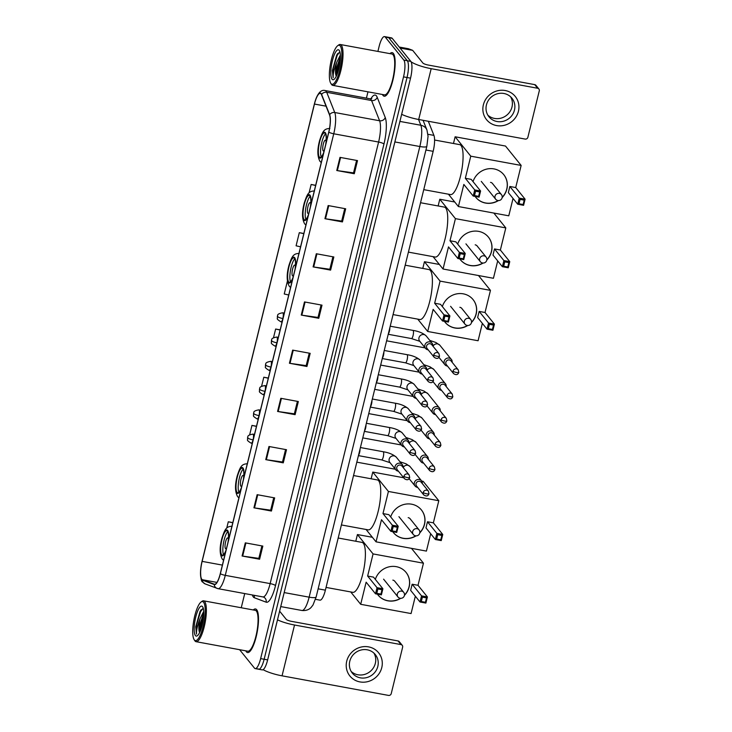 <?xml version="1.0" encoding="UTF-8"?>
<svg xmlns="http://www.w3.org/2000/svg" width="732" height="732" viewBox="0 0 732 732"><rect width="100%" height="100%" fill="white"/><g stroke="black" fill="none" stroke-linecap="round" stroke-linejoin="round"><path stroke-width="1.1" d="M428.312 121.265L433.92 135.383A13.844 3.633 100.4 0 1 433.161 151.332L325.383 590.157A13.844 3.633 100.4 0 1 319.939 600.139L315.492 599.325M257.975 668.764A13.844 3.633 -79.6 0 0 258.698 669.24L262.202 669.881A13.844 3.633 -79.6 0 0 267.647 659.898L410.533 78.159A13.844 3.633 -79.6 0 0 410.826 61.387L392.251 38.366A13.844 3.633 -79.6 0 0 391.529 37.89L388.024 37.241A13.844 3.633 -79.6 0 1 388.747 37.725A13.844 3.633 -79.6 0 0 388.024 37.241L384.52 36.6A13.844 3.633 -79.6 0 0 379.085 46.583L377.895 51.423M258.698 669.24A13.844 3.633 -79.6 0 0 264.142 659.258L407.029 77.519A13.844 3.633 -79.6 0 0 407.321 60.738L388.747 37.725L407.321 60.738A13.844 3.633 -79.6 0 1 407.029 77.519L264.142 659.258A13.844 3.633 -79.6 0 1 258.698 669.24L255.194 668.6A13.844 3.633 -79.6 0 0 260.638 658.608L403.524 76.869A13.844 3.633 -79.6 0 0 403.817 60.097L385.242 37.076A13.844 3.633 -79.6 0 0 384.52 36.6M246.373 651.791A22.152 5.81 -79.6 0 0 247.526 652.551A22.152 5.81 -79.6 0 0 256.767 634.214A22.152 5.81 -79.6 0 0 256.694 609.738A22.152 5.81 -79.6 0 0 255.541 608.969A22.152 5.81 -79.6 0 0 253.299 609.966A22.152 5.81 -79.6 0 1 255.541 608.969A22.152 5.81 -79.6 0 1 256.694 609.738A22.152 5.81 -79.6 0 1 256.767 634.214A22.152 5.81 -79.6 0 1 247.526 652.551A22.152 5.81 -79.6 0 1 246.373 651.791A22.152 5.81 -79.6 0 1 245.787 650.83A22.152 5.81 -79.6 0 0 246.373 651.791M383.019 95.462A22.152 5.81 -79.6 0 0 384.172 96.221A22.152 5.81 -79.6 0 0 393.413 77.885A22.152 5.81 -79.6 0 0 393.349 53.409A22.152 5.81 -79.6 0 0 392.187 52.64A22.152 5.81 -79.6 0 0 389.946 53.637A22.152 5.81 -79.6 0 1 392.187 52.64A22.152 5.81 -79.6 0 1 393.349 53.409A22.152 5.81 -79.6 0 1 393.413 77.885A22.152 5.81 -79.6 0 1 384.172 96.221A22.152 5.81 -79.6 0 1 383.019 95.462A22.152 5.81 -79.6 0 1 382.433 94.492A22.152 5.81 -79.6 0 0 383.019 95.462M201.812 579.277A14.768 3.87 100.4 0 1 202.133 561.38L314.458 104.054A14.768 3.87 100.4 0 1 320.259 93.403A14.768 3.87 100.4 0 1 321.522 94.794L329.565 115.034A14.768 3.87 100.4 0 1 328.76 132.044L220.295 573.614A14.768 3.87 100.4 0 1 214.494 584.264A14.768 3.87 100.4 0 1 214.32 584.218L202.407 579.735A14.768 3.87 100.4 0 1 201.812 579.277M201.73 579.625A15.143 3.971 -79.6 0 0 202.343 580.101L214.247 584.575A15.143 3.971 -79.6 0 0 220.369 573.714L328.833 132.135A15.143 3.971 -79.6 0 0 329.656 114.704L321.623 94.465A15.143 3.971 -79.6 0 0 314.952 101.84A15.143 3.971 -79.6 0 0 314.385 103.953L202.05 561.279A15.143 3.971 -79.6 0 0 200.623 570.008A15.143 3.971 -79.6 0 0 201.73 579.625M367.967 91.839L366.421 98.134M244.726 593.579L241.249 607.752M239.602 649.687L254.471 668.115A13.844 3.633 -79.6 0 0 255.194 668.6M316.315 253.748L333.847 256.969L330.617 270.108L313.095 266.887L316.315 253.748M328.156 205.555L345.678 208.785L342.448 221.924L324.926 218.703L328.156 205.555M339.996 157.371L357.518 160.592L354.288 173.74L336.766 170.51L339.996 157.371M280.813 398.3L298.336 401.529L295.106 414.669L277.584 411.448L280.813 398.3M268.973 446.493L286.505 449.713L283.275 462.853L265.753 459.632L268.973 446.493M257.142 494.676L274.665 497.897L271.435 511.037L253.913 507.816L257.142 494.676M245.302 542.86L262.834 546.081L259.604 559.23L242.082 556L245.302 542.86M304.485 301.932L322.007 305.153L318.777 318.292L301.255 315.071L304.485 301.932M292.644 350.116L310.176 353.336L306.946 366.485L289.424 363.255L292.644 350.116M303.835 233.499L299.306 232.666L296.085 245.806L300.568 246.812M315.675 185.306L311.146 184.473L309.087 192.845M268.324 378.051L263.804 377.218L261.599 386.185M256.493 426.244L251.964 425.411L249.676 434.717M232.822 522.611L228.293 521.779L226.737 528.138M287.402 281.152L284.245 293.99L288.728 294.996M280.164 329.867L275.635 329.034L273.521 337.644M306.946 366.485L306.196 365.561M309.243 353.172L306.177 365.625L290.018 363.356A3.697 0.787 -166.2 0 1 289.424 363.255M318.777 318.292L318.036 317.368M321.073 304.979L318.017 317.441L301.849 315.172A3.697 0.787 -166.2 0 1 301.255 315.071M259.604 559.23L258.853 558.306M261.9 545.916L258.835 558.37L242.676 556.1A3.697 0.787 -166.2 0 1 242.082 556M271.435 511.037L270.694 510.113M273.731 497.723L270.675 510.186L254.507 507.917A3.697 0.787 -166.2 0 1 253.913 507.816M283.275 462.853L282.525 461.929M285.572 449.54L282.506 462.002L266.347 459.733A3.697 0.787 -166.2 0 1 265.753 459.632M295.106 414.669L294.365 413.745M297.402 401.356L294.346 413.818L278.178 411.54A3.697 0.787 -166.2 0 1 277.584 411.448M354.288 173.74L353.538 172.816M356.585 160.427L353.529 172.88L337.361 170.611A3.697 0.787 -166.2 0 1 336.766 170.51M342.448 221.924L341.707 221M344.754 208.611L341.688 221.073L325.52 218.795A3.697 0.787 -166.2 0 1 324.926 218.703M330.617 270.108L329.867 269.184M332.914 256.795L329.848 269.257L313.689 266.988A3.697 0.787 -166.2 0 1 313.095 266.887M275.635 329.034L280.118 330.041M263.804 377.218L268.287 378.224M251.964 425.411L256.447 426.408M228.293 521.779L232.776 522.785M299.306 232.666L303.789 233.664M311.146 184.473L315.629 185.48M381.775 667.611A18.465 17.385 -38.9 0 1 359.952 681.913A18.465 17.385 -38.9 0 1 346.73 661.161A18.465 17.385 -38.9 0 1 368.553 646.868A18.465 17.385 -38.9 0 1 381.775 667.611M349.786 661.252A14.768 13.908 141.1 0 0 352.302 673.101A14.768 13.908 141.1 0 0 366.732 677.585A14.768 13.908 141.1 0 0 377.822 666.404A14.768 13.908 141.1 0 0 375.296 654.554A14.768 13.908 141.1 0 0 360.867 650.062A14.768 13.908 141.1 0 0 349.786 661.252M373.942 653.109A14.768 13.908 -38.9 0 1 375.342 663.329A14.768 13.908 -38.9 0 1 365.25 674.218A14.768 13.908 -38.9 0 1 351.186 671.473M263.099 669.67A18.465 3.916 13.8 0 0 282.049 675.828L388.5 695.4A2.306 2.169 141.1 0 0 391.236 693.616L402.637 647.179A2.306 2.169 141.1 0 0 400.98 644.59L398.052 640.948L291.592 621.377A4.612 0.979 -166.2 0 1 286.239 619.364L279.615 611.156M277.483 619.839A18.465 3.916 13.8 0 0 294.529 625.009L400.98 644.59M398.052 640.948A2.306 2.169 -38.9 0 1 399.306 641.689L402.243 645.322M203.588 602.262A19.846 5.206 -79.6 0 0 201.025 602.052A19.846 5.206 -79.6 0 0 193.843 620.16A19.846 5.206 -79.6 0 0 194.117 639.631A19.846 5.206 -79.6 0 0 194.337 639.933A19.846 5.206 -79.6 0 0 203.167 626.308A19.846 5.206 -79.6 0 0 203.588 602.262M194.117 639.631L194.767 640.656A20.77 5.444 -79.6 0 0 194.996 640.967A20.77 5.444 -79.6 0 0 196.085 641.689A20.77 5.444 -79.6 0 0 204.75 624.497A20.77 5.444 -79.6 0 0 204.676 601.548A20.77 5.444 -79.6 0 0 203.597 600.826A20.77 5.444 -79.6 0 0 201.995 601.329L201.025 602.052M196.085 641.689L247.773 651.196A20.77 5.444 -79.6 0 0 256.438 634.004A20.77 5.444 -79.6 0 0 256.374 611.055A20.77 5.444 -79.6 0 0 255.294 610.332L203.597 600.826M203.34 608.585L200.861 610.095L195.728 626.839L196.496 634.095C196.286 630.362 197.466 625.229 200.046 618.714A11.538 3.029 -79.6 0 0 199.653 632.494M200.046 618.714L203.716 611.385M199.671 632.448L199.754 624.735L203.761 612.922M195.407 635.55A15.235 3.989 -79.6 0 0 197.375 635.715A15.235 3.989 -79.6 0 0 202.892 621.816A15.235 3.989 -79.6 0 0 202.673 606.865A15.235 3.989 -79.6 0 0 202.517 606.645A15.235 3.989 -79.6 0 0 195.737 617.103A15.235 3.989 -79.6 0 0 195.407 635.55M196.496 634.095L196.542 624.899L200.55 611.705L202.791 608.567M200.458 630.655L200.925 625.704L203.697 615.246M195.728 626.839L200.001 611.604L201.044 609.857M199.909 631.954L200.376 625.604L203.752 613.709M228.009 542.211A12.462 3.267 -79.6 0 0 227.478 531.112A12.462 3.267 -79.6 0 0 226.829 530.682A12.462 3.267 -79.6 0 0 221.622 540.994A12.462 3.267 -79.6 0 0 221.668 554.764A12.462 3.267 -79.6 0 0 222.318 555.195A12.462 3.267 -79.6 0 0 226.133 549.851M326.051 587.412L352.806 592.325A25.391 6.652 -79.6 0 0 363.401 571.317A25.391 6.652 -79.6 0 0 363.319 543.263A25.391 6.652 -79.6 0 0 361.992 542.394L338.184 538.011M227.789 531.615A12.462 3.267 -79.6 0 0 223.544 542.751A12.462 3.267 -79.6 0 0 223.544 554.664M228.393 538.962A5.536 1.455 -79.6 0 0 228.055 538.084A5.536 1.455 -79.6 0 0 227.762 537.892A5.536 1.455 -79.6 0 0 225.456 542.476A5.536 1.455 -79.6 0 0 225.474 548.597A5.536 1.455 -79.6 0 0 225.758 548.79A5.536 1.455 -79.6 0 0 226.508 548.332M375.333 579.387A17.998 16.946 -38.9 0 1 389.122 566.824A17.998 16.946 -38.9 0 1 406.086 572.442A17.998 16.946 -38.9 0 1 409.161 586.881A17.998 16.946 -38.9 0 1 404.457 595.345M411.476 548.35L423.453 563.192L418.018 585.307L427.406 596.937L425.896 603.077L420.022 601.997L410.643 590.367L412.143 584.228L421.531 595.857L427.406 596.937L426.509 597.898L425.429 602.28L425.896 603.077M415.346 596.196L411.073 613.562L360.693 604.303L350.729 591.95M418.018 585.307L412.143 584.228M400.743 598.328A17.998 16.946 -38.9 0 1 378.069 595.052A17.998 16.946 -38.9 0 1 377.392 594.155M423.453 563.192L373.073 553.923L367.638 576.047L373.503 577.127L382.891 588.757L381.39 594.887L375.516 593.808L377.026 587.677L367.638 576.047M377.877 588.958L381.994 589.717L382.891 588.757L377.026 587.677L377.877 588.958L376.806 593.341L375.516 593.808L366.128 582.178L360.693 604.303M372.368 537.288L357.426 534.543L373.073 553.923M357.426 534.543L355.779 541.25M425.429 602.28L421.312 601.521L420.022 601.997L421.531 595.857L422.391 597.138L421.312 601.521M426.509 597.898L422.391 597.138M376.806 593.341L380.924 594.091L381.994 589.717M381.39 594.887L380.924 594.091M406.031 572.378A17.998 16.946 -38.9 0 1 404.494 595.079M400.468 598.318A17.998 16.946 -38.9 0 1 387.777 600.707A17.998 16.946 -38.9 0 1 378.014 594.988M395.097 581.656A3.697 3.477 141.1 0 0 392.837 580.119M243.353 479.744A12.462 3.267 -79.6 0 0 242.823 468.645A12.462 3.267 -79.6 0 0 242.164 468.215A12.462 3.267 -79.6 0 0 236.967 478.527A12.462 3.267 -79.6 0 0 237.012 492.297A12.462 3.267 -79.6 0 0 237.662 492.728A12.462 3.267 -79.6 0 0 241.478 487.384M341.396 524.945L368.15 529.858A25.391 6.652 -79.6 0 0 378.746 508.85A25.391 6.652 -79.6 0 0 378.664 480.796A25.391 6.652 -79.6 0 0 377.337 479.927L353.529 475.544M243.125 469.148A12.462 3.267 -79.6 0 0 238.888 480.284A12.462 3.267 -79.6 0 0 238.888 492.197M243.729 476.495A5.536 1.455 -79.6 0 0 243.399 475.617A5.536 1.455 -79.6 0 0 243.106 475.425A5.536 1.455 -79.6 0 0 240.791 480.009A5.536 1.455 -79.6 0 0 240.81 486.13A5.536 1.455 -79.6 0 0 241.103 486.322A5.536 1.455 -79.6 0 0 241.844 485.865M390.678 516.92A17.998 16.946 -38.9 0 1 404.467 504.357A17.998 16.946 -38.9 0 1 421.431 509.975A17.998 16.946 -38.9 0 1 424.505 524.423A17.998 16.946 -38.9 0 1 419.793 532.878M421.742 481.08L423.151 481.336L438.797 500.725L433.362 522.84L442.75 534.47L441.24 540.609L435.366 539.53L425.987 527.9L427.488 521.76L436.876 533.39L442.75 534.47L441.853 535.431L440.774 539.813L441.24 540.609M430.69 533.729L426.417 551.095L376.038 541.836L366.073 529.483M433.362 522.84L427.488 521.76M416.078 535.861A17.998 16.946 -38.9 0 1 393.404 532.585A17.998 16.946 -38.9 0 1 392.736 531.688M438.797 500.725L388.418 491.456L382.982 513.58L388.848 514.66L398.235 526.29L396.726 532.42L390.861 531.341L392.361 525.21L382.982 513.58M393.221 526.491L397.339 527.25L398.235 526.29L392.361 525.21L393.221 526.491L392.142 530.874L390.861 531.341L381.473 519.711L376.038 541.836M403.707 477.758L372.771 472.076L388.418 491.456M372.771 472.076L371.124 478.783M440.774 539.813L436.656 539.054L435.366 539.53L436.876 533.39L437.736 534.671L436.656 539.054M441.853 535.431L437.736 534.671M392.142 530.874L396.268 531.624L397.339 527.25M396.726 532.42L396.268 531.624M421.376 509.911A17.998 16.946 -38.9 0 1 419.839 532.612M415.813 535.851A17.998 16.946 -38.9 0 1 403.122 538.24A17.998 16.946 -38.9 0 1 393.358 532.521M410.442 519.189A3.697 3.477 141.1 0 0 408.182 517.652M295.023 269.385A12.462 3.267 -79.6 0 0 294.484 258.286A12.462 3.267 -79.6 0 0 293.834 257.856A12.462 3.267 -79.6 0 0 288.637 268.177A12.462 3.267 -79.6 0 0 288.673 281.939A12.462 3.267 -79.6 0 0 289.332 282.369A12.462 3.267 -79.6 0 0 293.139 277.035M393.066 314.586L419.82 319.509A25.391 6.652 -79.6 0 0 430.407 298.5A25.391 6.652 -79.6 0 0 430.334 270.447A25.391 6.652 -79.6 0 0 429.007 269.568L405.199 265.194M294.795 258.789A12.462 3.267 -79.6 0 0 290.558 269.925A12.462 3.267 -79.6 0 0 290.558 281.838M295.399 266.146A5.536 1.455 -79.6 0 0 295.06 265.258A5.536 1.455 -79.6 0 0 294.776 265.066A5.536 1.455 -79.6 0 0 292.461 269.651A5.536 1.455 -79.6 0 0 292.48 275.772A5.536 1.455 -79.6 0 0 292.773 275.964A5.536 1.455 -79.6 0 0 293.514 275.507M442.348 306.562A17.998 16.946 -38.9 0 1 456.137 293.999A17.998 16.946 -38.9 0 1 473.092 299.617A17.998 16.946 -38.9 0 1 476.175 314.065A17.998 16.946 -38.9 0 1 471.463 322.519M478.49 275.525L490.458 290.366L485.032 312.491L494.411 324.12L492.911 330.251L487.036 329.171L477.648 317.542L479.158 311.411L488.546 323.041L494.411 324.12L493.514 325.072L492.444 329.455L492.911 330.251M482.351 323.37L478.088 340.746L427.708 331.477L417.743 319.125M485.032 312.491L479.158 311.411M467.748 325.511A17.998 16.946 -38.9 0 1 445.074 322.226A17.998 16.946 -38.9 0 1 444.406 321.33M490.458 290.366L440.078 281.106L434.652 303.222L440.518 304.302L449.906 315.931L448.396 322.071L442.531 320.991L444.031 314.852L434.652 303.222M444.891 316.132L449.009 316.892L449.906 315.931L444.031 314.852L444.891 316.132L443.812 320.515L442.531 320.991L433.143 309.362L427.708 331.477M439.383 264.462L424.441 261.717L440.078 281.106M424.441 261.717L422.794 268.424M492.444 329.455L488.326 328.695L487.036 329.171L488.546 323.041L489.397 324.322L488.326 328.695M493.514 325.072L489.397 324.322M443.812 320.515L447.929 321.275L449.009 316.892M448.396 322.071L447.929 321.275M473.046 299.562A17.998 16.946 -38.9 0 1 471.509 322.254M467.483 325.493A17.998 16.946 -38.9 0 1 454.792 327.881A17.998 16.946 -38.9 0 1 445.029 322.162M462.112 308.84A3.697 3.477 141.1 0 0 459.852 307.294M310.359 206.918A12.462 3.267 -79.6 0 0 309.828 195.819A12.462 3.267 -79.6 0 0 309.178 195.389A12.462 3.267 -79.6 0 0 303.981 205.71A12.462 3.267 -79.6 0 0 304.018 219.481A12.462 3.267 -79.6 0 0 304.668 219.902A12.462 3.267 -79.6 0 0 308.483 214.567M408.41 252.119L435.165 257.042A25.391 6.652 -79.6 0 0 445.751 236.033A25.391 6.652 -79.6 0 0 445.669 207.98A25.391 6.652 -79.6 0 0 444.342 207.101L420.543 202.727M310.139 196.322A12.462 3.267 -79.6 0 0 305.903 207.458A12.462 3.267 -79.6 0 0 305.903 219.371M310.743 203.679A5.536 1.455 -79.6 0 0 310.405 202.791A5.536 1.455 -79.6 0 0 310.121 202.608A5.536 1.455 -79.6 0 0 307.806 207.193A5.536 1.455 -79.6 0 0 307.824 213.305A5.536 1.455 -79.6 0 0 308.117 213.497A5.536 1.455 -79.6 0 0 308.858 213.039M457.683 244.104A17.998 16.946 -38.9 0 1 471.472 231.532A17.998 16.946 -38.9 0 1 488.436 237.15A17.998 16.946 -38.9 0 1 491.511 251.598A17.998 16.946 -38.9 0 1 486.807 260.052M493.835 213.058L505.803 227.899L500.368 250.024L509.756 261.653L508.255 267.784L502.381 266.704L492.993 255.075L494.503 248.944L503.891 260.574L509.756 261.653L508.859 262.605L507.788 266.988L508.255 267.784M497.696 260.903L493.432 278.279L443.052 269.01L433.079 256.658M500.368 250.024L494.503 248.944M483.093 263.044A17.998 16.946 -38.9 0 1 460.419 259.759A17.998 16.946 -38.9 0 1 459.751 258.863M505.803 227.899L455.423 218.639L449.988 240.755L455.862 241.835L465.25 253.464L463.74 259.604L457.866 258.524L459.376 252.384L449.988 240.755M460.236 253.665L464.353 254.425L465.25 253.464L459.376 252.384L460.236 253.665L459.156 258.048L457.866 258.524L448.487 246.894L443.052 269.01M454.728 201.995L439.786 199.25L455.423 218.639M439.786 199.25L438.139 205.957M507.788 266.988L503.671 266.228L502.381 266.704L503.891 260.574L504.741 261.855L503.671 266.228M508.859 262.605L504.741 261.855M459.156 258.048L463.274 258.808L464.353 254.425M463.74 259.604L463.274 258.808M488.39 237.095A17.998 16.946 -38.9 0 1 486.853 259.787M482.827 263.026A17.998 16.946 -38.9 0 1 470.136 265.423A17.998 16.946 -38.9 0 1 460.373 259.704M477.456 246.373A3.697 3.477 141.1 0 0 475.187 244.827M325.703 144.451A12.462 3.267 -79.6 0 0 325.173 133.352A12.462 3.267 -79.6 0 0 324.523 132.922A12.462 3.267 -79.6 0 0 319.326 143.243A12.462 3.267 -79.6 0 0 319.362 157.014A12.462 3.267 -79.6 0 0 320.012 157.444A12.462 3.267 -79.6 0 0 323.828 152.1M423.755 189.652L450.509 194.575A25.391 6.652 -79.6 0 0 461.096 173.566A25.391 6.652 -79.6 0 0 461.014 145.512A25.391 6.652 -79.6 0 0 459.687 144.634L434.588 140.022M325.484 133.865A12.462 3.267 -79.6 0 0 321.247 144.991A12.462 3.267 -79.6 0 0 321.247 156.904M326.088 141.212A5.536 1.455 -79.6 0 0 325.749 140.324A5.536 1.455 -79.6 0 0 325.456 140.141A5.536 1.455 -79.6 0 0 323.151 144.726A5.536 1.455 -79.6 0 0 323.169 150.838A5.536 1.455 -79.6 0 0 323.462 151.03A5.536 1.455 -79.6 0 0 324.203 150.572M473.028 181.637A17.998 16.946 -38.9 0 1 486.817 169.065A17.998 16.946 -38.9 0 1 503.781 174.683A17.998 16.946 -38.9 0 1 506.855 189.13A17.998 16.946 -38.9 0 1 502.152 197.585M521.147 165.432L470.768 156.172L455.13 136.783L505.51 146.052L521.147 165.432L515.712 187.557L525.1 199.186L523.59 205.317L517.725 204.237L508.337 192.608L509.847 186.477L519.226 198.107L525.1 199.186L524.203 200.138L523.133 204.521L523.59 205.317M513.041 198.436L508.777 215.812L458.397 206.543L448.423 194.19M515.712 187.557L509.847 186.477M498.437 200.577A17.998 16.946 -38.9 0 1 475.763 197.292A17.998 16.946 -38.9 0 1 475.095 196.396M470.768 156.172L465.332 178.288L471.207 179.367L480.595 190.997L479.085 197.137L473.211 196.057L474.72 189.917L465.332 178.288M475.58 191.198L479.698 191.958L480.595 190.997L474.72 189.917L475.58 191.198L474.501 195.581L473.211 196.057L463.832 184.427L458.397 206.543M455.13 136.783L453.474 143.49M523.133 204.521L519.006 203.761L517.725 204.237L519.226 198.107L520.086 199.388L519.006 203.761M524.203 200.138L520.086 199.388M474.501 195.581L478.618 196.341L479.698 191.958M479.085 197.137L478.618 196.341M503.735 174.628A17.998 16.946 -38.9 0 1 502.198 197.32M498.163 200.559A17.998 16.946 -38.9 0 1 485.481 202.956A17.998 16.946 -38.9 0 1 475.718 197.237M492.801 183.906A3.697 3.477 141.1 0 0 490.532 182.36M422.337 483.632A4.154 3.907 141.1 0 0 414.367 482.69A4.154 3.907 141.1 0 0 417.67 487.402M423.224 492.508A3.001 2.827 141.1 0 1 428.403 491.154L421.229 482.26A3.001 2.827 141.1 0 0 416.041 483.614A3.001 2.827 141.1 0 0 416.554 486.021L423.737 494.914C426.308 496.616 428.064 496.223 428.979 493.752A3.001 0.64 13.8 0 1 426.701 493.816A3.001 0.64 -166.2 0 1 423.224 492.508A3.001 2.827 141.1 0 0 423.737 494.914M428.302 459.367A4.154 3.907 141.1 0 0 420.324 458.424A4.154 3.907 141.1 0 0 423.627 463.136M429.181 468.242A3.001 2.827 141.1 0 1 434.369 466.879L427.186 457.985A3.001 2.827 141.1 0 0 422.007 459.348A3.001 2.827 141.1 0 0 422.52 461.755L429.693 470.649C432.273 472.35 434.021 471.957 434.945 469.477A3.001 0.64 13.8 0 1 432.667 469.551A3.001 0.64 -166.2 0 1 429.181 468.242A3.001 2.827 141.1 0 0 429.693 470.649M434.259 435.101A4.154 3.907 141.1 0 0 426.289 434.149A4.154 3.907 141.1 0 0 429.593 438.871M435.147 443.976A3.001 2.827 141.1 0 1 440.325 442.613L433.152 433.719A3.001 2.827 141.1 0 0 427.964 435.083A3.001 2.827 141.1 0 0 428.476 437.489L435.659 446.383C438.23 448.076 439.987 447.691 440.902 445.212A3.001 0.64 13.8 0 1 438.624 445.285A3.001 0.64 -166.2 0 1 435.147 443.976A3.001 2.827 141.1 0 0 435.659 446.383M440.225 410.826A4.154 3.907 141.1 0 0 432.246 409.883A4.154 3.907 141.1 0 0 435.549 414.596M441.103 419.701A3.001 2.827 141.1 0 1 446.282 418.347L439.108 409.453A3.001 2.827 141.1 0 0 433.93 410.808A3.001 2.827 141.1 0 0 434.442 413.223L441.616 422.117C444.196 423.81 445.944 423.425 446.868 420.946A3.001 0.64 13.8 0 1 444.589 421.019A3.001 0.64 -166.2 0 1 441.103 419.701A3.001 2.827 141.1 0 0 441.616 422.117M446.181 386.56A4.154 3.907 141.1 0 0 438.203 385.618A4.154 3.907 141.1 0 0 441.515 390.33M447.06 395.436A3.001 2.827 141.1 0 1 452.248 394.072L445.074 385.188A3.001 2.827 141.1 0 0 439.886 386.542A3.001 2.827 141.1 0 0 440.399 388.948L447.581 397.842C450.153 399.544 451.9 399.15 452.824 396.68A3.001 0.64 13.8 0 1 450.546 396.744A3.001 0.64 -166.2 0 1 447.06 395.436A3.001 2.827 141.1 0 0 447.581 397.842M452.147 362.294A4.154 3.907 141.1 0 0 444.168 361.343A4.154 3.907 141.1 0 0 447.472 366.064M453.026 371.17A3.001 2.827 141.1 0 1 458.205 369.806L451.031 360.913A3.001 2.827 141.1 0 0 445.852 362.276A3.001 2.827 141.1 0 0 446.364 364.682L453.538 373.576C456.118 375.278 457.866 374.885 458.79 372.405A3.001 0.64 13.8 0 1 456.512 372.478A3.001 0.64 -166.2 0 1 453.026 371.17A3.001 2.827 141.1 0 0 453.538 373.576M403.067 467.409A4.154 3.907 141.1 0 0 395.637 465.186A4.154 3.907 141.1 0 0 398.391 471.179M403.945 476.285A3.001 2.827 141.1 0 1 409.133 474.922L401.95 466.028A3.001 2.827 141.1 0 0 396.771 467.391A3.001 2.827 141.1 0 0 397.284 469.798L404.457 478.691C407.038 480.393 408.785 480 409.71 477.52A3.001 0.64 13.8 0 1 407.431 477.593A3.001 0.64 -166.2 0 1 403.945 476.285A3.001 2.827 141.1 0 0 404.457 478.691M358.524 455.231A4.154 1.089 -79.6 0 0 360.034 449.055M409.023 443.144A4.154 3.907 141.1 0 0 401.603 440.92A4.154 3.907 141.1 0 0 404.357 446.904M409.911 452.019A3.001 2.827 141.1 0 1 415.09 450.656L407.916 441.762A3.001 2.827 141.1 0 0 402.728 443.125A3.001 2.827 141.1 0 0 403.24 445.532L410.423 454.426C412.994 456.118 414.751 455.734 415.666 453.254A3.001 0.64 13.8 0 1 413.388 453.328A3.001 0.64 -166.2 0 1 409.911 452.019A3.001 2.827 141.1 0 0 410.423 454.426M364.481 430.956A4.154 1.089 -79.6 0 0 366 424.78M414.989 418.869A4.154 3.907 141.1 0 0 407.559 416.654A4.154 3.907 141.1 0 0 410.313 422.639M415.868 427.744A3.001 2.827 141.1 0 1 421.046 426.39L413.873 417.496A3.001 2.827 141.1 0 0 408.694 418.85A3.001 2.827 141.1 0 0 409.206 421.266L416.38 430.151C418.96 431.853 420.708 431.468 421.632 428.989A3.001 0.64 13.8 0 1 419.354 429.062A3.001 0.64 -166.2 0 1 415.868 427.744A3.001 2.827 141.1 0 0 416.38 430.151M370.447 406.69A4.154 1.089 -79.6 0 0 371.957 400.514M420.946 394.603A4.154 3.907 141.1 0 0 413.516 392.379A4.154 3.907 141.1 0 0 416.279 398.373M421.833 403.478A3.001 2.827 141.1 0 1 427.012 402.115L419.839 393.221A3.001 2.827 141.1 0 0 414.651 394.585A3.001 2.827 141.1 0 0 415.163 396.991L422.346 405.885C424.917 407.587 426.674 407.193 427.589 404.714A3.001 0.64 13.8 0 1 425.31 404.787A3.001 0.64 -166.2 0 1 421.833 403.478A3.001 2.827 141.1 0 0 422.346 405.885M376.404 382.424A4.154 1.089 -79.6 0 0 377.922 376.248M426.912 370.337A4.154 3.907 141.1 0 0 419.482 368.114A4.154 3.907 141.1 0 0 422.236 374.107M427.79 379.213A3.001 2.827 141.1 0 1 432.969 377.849L425.795 368.955A3.001 2.827 141.1 0 0 420.616 370.319A3.001 2.827 141.1 0 0 421.129 372.725L428.302 381.619C430.883 383.321 432.63 382.928 433.554 380.448A3.001 0.64 13.8 0 1 431.276 380.521A3.001 0.64 -166.2 0 1 427.79 379.213A3.001 2.827 141.1 0 0 428.302 381.619M382.36 358.158A4.154 1.089 -79.6 0 0 383.879 351.982M432.868 346.071A4.154 3.907 141.1 0 0 425.438 343.848A4.154 3.907 141.1 0 0 428.202 349.832M433.747 354.938A3.001 2.827 141.1 0 1 438.935 353.583L431.761 344.69A3.001 2.827 141.1 0 0 426.573 346.053A3.001 2.827 141.1 0 0 427.085 348.459L434.259 357.353C436.839 359.046 438.587 358.662 439.511 356.182A3.001 0.64 13.8 0 1 437.233 356.255A3.001 0.64 -166.2 0 1 433.747 354.938A3.001 2.827 141.1 0 0 434.259 357.353M388.326 333.883A4.154 1.089 -79.6 0 0 389.845 327.707M518.421 111.273A18.465 17.385 -38.9 0 1 496.598 125.575A18.465 17.385 -38.9 0 1 483.376 104.832A18.465 17.385 -38.9 0 1 505.208 90.53A18.465 17.385 -38.9 0 1 518.421 111.273M486.432 104.914A14.768 13.908 141.1 0 0 488.958 116.772A14.768 13.908 141.1 0 0 503.378 121.256A14.768 13.908 141.1 0 0 514.468 110.075A14.768 13.908 141.1 0 0 511.942 98.216A14.768 13.908 141.1 0 0 497.522 93.733A14.768 13.908 141.1 0 0 486.432 104.914M510.588 96.78A14.768 13.908 -38.9 0 1 511.988 107A14.768 13.908 -38.9 0 1 501.896 117.879A14.768 13.908 -38.9 0 1 487.832 115.144M401.648 114.32A18.465 3.916 13.8 0 0 418.695 119.499L525.155 139.071A2.306 2.169 141.1 0 0 527.882 137.277L539.283 90.85A2.306 2.169 141.1 0 0 537.636 88.252L534.699 84.619L428.247 65.047A4.612 0.979 -166.2 0 1 422.886 63.025L412.665 50.362L400.056 48.047M411.1 61.808A18.465 3.916 13.8 0 0 431.175 68.68L537.636 88.252M534.699 84.619A2.306 2.169 -38.9 0 1 535.961 85.36L538.889 88.993M408.374 48.724A2.306 0.604 100.4 0 1 408.401 48.724A2.306 0.604 100.4 0 1 408.429 48.733L412.564 50.288A2.306 0.604 100.4 0 1 412.665 50.362M340.234 45.933A19.846 5.206 -79.6 0 0 337.672 45.723A19.846 5.206 -79.6 0 0 330.489 63.821A19.846 5.206 -79.6 0 0 330.763 83.302A19.846 5.206 -79.6 0 0 330.983 83.604A19.846 5.206 -79.6 0 0 339.813 69.979A19.846 5.206 -79.6 0 0 340.234 45.933M330.763 83.302L331.413 84.317A20.77 5.444 -79.6 0 0 331.642 84.638A20.77 5.444 -79.6 0 0 332.731 85.36A20.77 5.444 -79.6 0 0 341.396 68.168A20.77 5.444 -79.6 0 0 341.332 45.219A20.77 5.444 -79.6 0 0 340.243 44.496A20.77 5.444 -79.6 0 0 338.651 45L337.672 45.723M332.731 85.36L384.428 94.858A20.77 5.444 -79.6 0 0 393.093 77.674A20.77 5.444 -79.6 0 0 393.02 54.717A20.77 5.444 -79.6 0 0 391.94 54.003L340.243 44.496M339.987 52.256L337.507 53.765L332.383 70.51L333.142 77.766C332.932 74.024 334.112 68.9 336.693 62.385A11.538 3.029 -79.6 0 0 336.299 76.155M336.693 62.385L340.362 55.056M336.317 76.119L336.409 68.405L340.407 56.593M332.063 79.221A15.235 3.989 -79.6 0 0 334.021 79.385A15.235 3.989 -79.6 0 0 339.538 65.487A15.235 3.989 -79.6 0 0 339.328 50.535A15.235 3.989 -79.6 0 0 339.163 50.307A15.235 3.989 -79.6 0 0 332.383 60.765A15.235 3.989 -79.6 0 0 332.063 79.221M333.142 77.766L333.188 68.57L337.196 55.376L339.438 52.237M337.104 74.325L337.571 69.375L340.343 58.917M332.383 70.51L336.647 55.275L337.69 53.518M336.555 75.616L337.022 69.275L340.398 57.38M318.146 588.83L325.383 590.157M425.933 150.005L433.161 151.332M427.945 134.285L433.92 135.383M267.647 659.898L260.638 658.608M392.251 38.366L385.242 37.076M410.826 61.387L403.817 60.097M410.533 78.159L403.524 76.869M316.151 596.946A9.232 1.958 -166.2 0 1 309.142 597.166L419.839 146.519A18.465 4.84 -79.6 0 0 420.845 125.264A9.232 8.217 -21.7 0 1 426.966 130.058L428.055 136.317L426.848 146.299L316.151 596.946L313.012 604.989L311.173 607.368C310.588 608.054 307.687 611.119 301.895 610.479A18.465 4.84 -79.6 0 0 309.142 597.166L284.181 592.581M418.539 119.462L420.845 125.264L399.91 121.411M426.848 146.299A9.232 1.958 -166.2 0 1 419.839 146.519L394.868 141.935M202.133 561.38L222.382 565.104M370.877 98.82A23.076 6.048 100.4 0 1 376.413 95.855A23.076 6.048 100.4 0 1 377.181 97.237L385.224 117.468A23.076 6.048 100.4 0 1 383.961 144.048L275.497 585.618A23.076 6.048 100.4 0 1 266.164 602.189L254.26 597.705A23.076 6.048 100.4 0 1 252.339 594.979M321.623 94.465A4.612 4.108 -21.7 0 1 326.71 92.287L371.572 100.531A18.465 4.84 -79.6 0 0 370.959 99.424A18.465 4.84 -79.6 0 0 369.999 98.793L371.81 98.509M200.623 570.008C200.559 577.612 201.227 581.629 202.645 582.068L205.17 583.926A4.612 4.447 -69.4 0 1 202.343 580.101M328.833 132.135A4.612 0.979 13.8 0 0 333.746 133.782L225.282 575.352A4.612 0.979 -166.2 0 1 220.369 573.714M329.656 114.704A4.612 4.108 -21.7 0 1 334.753 112.518A18.465 4.84 100.4 0 1 333.746 133.782L378.6 142.035A18.465 4.84 -79.6 0 0 379.606 120.771L371.572 100.531A4.612 4.108 158.3 0 0 377.181 97.237M217.816 588.61A4.612 4.447 -69.4 0 1 214.247 584.575M275.497 585.618A4.612 0.979 -166.2 0 0 270.145 583.605L225.282 575.352A18.465 4.84 100.4 0 1 218.035 588.665L262.898 596.919A18.465 4.84 -79.6 0 0 270.145 583.605L378.6 142.035A4.612 0.979 -166.2 0 1 383.961 144.048M314.952 101.84C317.624 93.202 321.019 89.432 325.136 90.539A18.465 4.84 100.4 0 1 326.71 92.287L334.753 112.518L379.606 120.771A4.612 4.108 158.3 0 0 385.224 117.468M266.164 602.189A4.612 4.447 110.6 0 0 263.41 597.056L262.898 596.919M254.26 597.705A4.612 4.447 110.6 0 0 254.105 595.299M314.458 104.054L326.042 106.177M202.407 579.735L216.937 582.407M293.239 350.225L290.018 363.356M281.408 398.409L278.178 411.54M269.568 446.602L266.347 459.733M257.737 494.786L254.507 507.917M245.897 542.97L242.676 556.1M305.079 302.042L301.849 315.172M316.91 253.858L313.689 266.988M328.75 205.665L325.52 218.795M340.581 157.481L337.361 170.611M294.529 625.009L282.049 675.828M228.43 540.5A13.158 3.45 -79.6 0 0 227.634 530.453A13.158 3.45 -79.6 0 0 221.787 539.484A13.158 3.45 -79.6 0 0 221.503 555.423A13.158 3.45 -79.6 0 0 225.712 551.562M383.586 579.149L397.952 596.955A3.697 3.477 -38.9 0 1 401.685 591.136A3.697 3.477 -38.9 0 1 403.698 592.325L394.557 580.979M243.774 478.033A13.158 3.45 -79.6 0 0 242.978 467.986A13.158 3.45 -79.6 0 0 237.131 477.017A13.158 3.45 -79.6 0 0 236.848 492.956A13.158 3.45 -79.6 0 0 241.057 489.095M398.931 516.682L413.296 534.488A3.697 3.477 -38.9 0 1 417.03 528.669A3.697 3.477 -38.9 0 1 419.043 529.858L409.902 518.512M295.435 267.683A13.158 3.45 -79.6 0 0 294.648 257.627A13.158 3.45 -79.6 0 0 288.792 266.658A13.158 3.45 -79.6 0 0 288.518 282.598A13.158 3.45 -79.6 0 0 292.718 278.746M450.592 306.324L464.966 324.139A3.697 3.477 -38.9 0 1 468.7 318.31A3.697 3.477 -38.9 0 1 470.713 319.5L461.563 308.163M310.78 205.216A13.158 3.45 -79.6 0 0 309.993 195.16A13.158 3.45 -79.6 0 0 304.137 204.201A13.158 3.45 -79.6 0 0 303.862 220.131A13.158 3.45 -79.6 0 0 308.062 216.279M465.936 243.857L480.311 261.672A3.697 3.477 -38.9 0 1 484.044 255.843A3.697 3.477 -38.9 0 1 486.057 257.033L476.907 245.696M326.124 142.749A13.158 3.45 -79.6 0 0 325.337 132.693A13.158 3.45 -79.6 0 0 319.481 141.734A13.158 3.45 -79.6 0 0 319.198 157.664A13.158 3.45 -79.6 0 0 323.407 153.811M481.281 181.39L495.656 199.205A3.697 3.477 -38.9 0 1 499.389 193.376A3.697 3.477 -38.9 0 1 501.402 194.566L492.252 183.229M250.994 443.052A4.612 1.208 -79.6 0 0 251.232 443.208C248.194 441.405 246.977 440.243 247.572 439.731L247.581 437.571A4.612 0.979 13.8 0 0 247.681 437.864A4.612 0.979 -166.2 0 0 253.043 439.886A4.612 1.208 -79.6 0 0 253.144 434.286A4.612 1.208 -79.6 0 0 252.897 434.131L254.48 434.424M252.275 443.4L251.232 443.208A4.612 1.208 -79.6 0 0 253.043 439.886M421.541 480.805L410.057 466.577A4.154 3.907 141.1 0 0 403.213 467.583M256.95 418.786A4.612 1.208 -79.6 0 0 257.188 418.942C254.16 417.139 252.943 415.977 253.537 415.456L253.547 413.305A4.612 0.979 13.8 0 0 253.647 413.598A4.612 0.979 -166.2 0 0 259.009 415.611A4.612 1.208 -79.6 0 0 259.101 410.021A4.612 1.208 -79.6 0 0 258.863 409.865L260.446 410.158M258.24 419.134L257.188 418.942A4.612 1.208 -79.6 0 0 259.009 415.611M427.497 456.539L416.023 442.311A4.154 3.907 141.1 0 0 409.17 443.317M262.916 394.511A4.612 1.208 -79.6 0 0 263.154 394.676C260.116 392.874 258.899 391.712 259.494 391.19L259.503 389.031A4.612 0.979 13.8 0 0 259.604 389.333A4.612 0.979 -166.2 0 0 264.966 391.346A4.612 1.208 -79.6 0 0 265.066 385.755A4.612 1.208 -79.6 0 0 264.819 385.59L266.402 385.883M264.197 394.868L263.154 394.676A4.612 1.208 -79.6 0 0 264.966 391.346M433.463 432.264L421.98 418.045A4.154 3.907 141.1 0 0 415.135 419.052M268.873 370.246A4.612 1.208 -79.6 0 0 269.111 370.401C266.082 368.599 264.856 367.437 265.46 366.924L265.469 364.765A4.612 0.979 13.8 0 0 265.57 365.058A4.612 0.979 -166.2 0 0 270.922 367.08A4.612 1.208 -79.6 0 0 271.023 361.489A4.612 1.208 -79.6 0 0 270.785 361.324L272.368 361.617M270.163 370.593L269.111 370.401A4.612 1.208 -79.6 0 0 270.922 367.08M439.42 407.998L427.945 393.779A4.154 3.907 141.1 0 0 421.092 394.786M274.839 345.98A4.612 1.208 -79.6 0 0 275.076 346.135C272.039 344.333 270.822 343.171 271.416 342.658L271.426 340.499A4.612 0.979 13.8 0 0 271.526 340.792A4.612 0.979 -166.2 0 0 276.888 342.805A4.612 1.208 -79.6 0 0 276.989 337.214A4.612 1.208 -79.6 0 0 276.742 337.059L278.325 337.351M276.12 346.327L275.076 346.135A4.612 1.208 -79.6 0 0 276.888 342.805M445.385 383.733L433.902 369.504A4.154 3.907 141.1 0 0 427.049 370.511M280.795 321.714A4.612 1.208 -79.6 0 0 281.033 321.87C278.004 320.067 276.778 318.905 277.382 318.383L277.391 316.224A4.612 0.979 13.8 0 0 277.492 316.526A4.612 0.979 -166.2 0 0 282.845 318.539A4.612 1.208 -79.6 0 0 282.945 312.948A4.612 1.208 -79.6 0 0 282.708 312.793L284.291 313.076M282.085 322.062L281.033 321.87A4.612 1.208 -79.6 0 0 282.845 318.539M451.342 359.467L439.868 345.239A4.154 3.907 141.1 0 0 433.015 346.245M358.424 455.624L381.637 459.897A4.154 1.089 -79.6 0 0 383.211 457.143A4.154 1.089 -79.6 0 0 383.358 451.873A4.154 1.089 -79.6 0 0 383.138 451.726L360.409 447.545M383.138 451.726C388.829 452.623 393.23 454.453 396.341 457.235A4.154 3.907 141.1 0 0 389.113 459.367A4.154 3.907 141.1 0 0 389.872 462.45L395.802 469.798M364.38 431.358L387.603 435.632A4.154 1.089 -79.6 0 0 389.168 432.877A4.154 1.089 -79.6 0 0 389.323 427.598A4.154 1.089 -79.6 0 0 389.104 427.461L366.366 423.279M389.104 427.461C394.786 428.348 399.187 430.187 402.298 432.969A4.154 3.907 141.1 0 0 395.07 435.101A4.154 3.907 141.1 0 0 395.838 438.184L401.758 445.532M370.346 407.093L393.56 411.357A4.154 1.089 -79.6 0 0 395.124 408.612A4.154 1.089 -79.6 0 0 395.28 403.332A4.154 1.089 -79.6 0 0 395.06 403.186L372.332 399.013M395.06 403.186C400.752 404.082 405.153 405.921 408.264 408.703A4.154 3.907 141.1 0 0 401.035 410.835A4.154 3.907 141.1 0 0 401.795 413.919L407.724 421.257M376.303 382.827L399.526 387.091A4.154 1.089 -79.6 0 0 401.09 384.346A4.154 1.089 -79.6 0 0 401.237 379.066A4.154 1.089 -79.6 0 0 401.026 378.92L378.288 374.738M401.026 378.92C406.708 379.817 411.11 381.656 414.221 384.428A4.154 3.907 141.1 0 0 406.992 386.569A4.154 3.907 141.1 0 0 407.761 389.653L413.681 396.991M382.269 358.552L405.482 362.825A4.154 1.089 -79.6 0 0 407.047 360.071A4.154 1.089 -79.6 0 0 407.202 354.791A4.154 1.089 -79.6 0 0 406.983 354.654L384.254 350.472M406.983 354.654C412.674 355.542 417.075 357.381 420.186 360.162A4.154 3.907 141.1 0 0 412.958 362.294A4.154 3.907 141.1 0 0 413.717 365.378L419.646 372.725M388.225 334.286L411.439 338.559A4.154 1.089 -79.6 0 0 413.013 335.805A4.154 1.089 -79.6 0 0 413.159 330.525A4.154 1.089 -79.6 0 0 412.949 330.388L390.211 326.207M412.949 330.388C418.631 331.276 423.032 333.115 426.143 335.897A4.154 3.907 141.1 0 0 418.914 338.028A4.154 3.907 141.1 0 0 419.674 341.112L425.603 348.45M431.175 68.68L418.695 119.499M400.011 47.983L412.564 50.288M408.429 48.733L399.251 47.049L408.401 48.724M301.895 610.479L280.74 606.59M423.087 120.304L426.966 130.058M205.17 583.926L218.035 588.665M325.136 90.539L369.999 98.793M232.163 526.262C226.133 526.326 224.825 529.456 221.961 538.093C219.463 547.234 219.573 554.243 222.29 559.129L223.562 560.309M397.952 596.955A3.697 3.697 0 0 0 404.412 595.519A3.697 3.697 0 0 0 403.698 592.325M247.508 463.795C241.478 463.859 240.169 466.989 237.305 475.626C234.807 484.767 234.917 491.776 237.635 496.662L238.907 497.842M413.296 534.488A3.697 3.697 0 0 0 419.756 533.052A3.697 3.697 0 0 0 419.043 529.858M299.178 253.446C293.148 253.51 291.839 256.639 288.975 265.277C286.477 274.418 286.587 281.427 289.305 286.303L290.577 287.493M464.966 324.139A3.697 3.697 0 0 0 471.426 322.702A3.697 3.697 0 0 0 470.713 319.5M314.522 190.979C308.492 191.043 307.184 194.172 304.32 202.81C301.822 211.951 301.932 218.96 304.649 223.836L305.912 225.026M480.311 261.672A3.697 3.697 0 0 0 486.771 260.235A3.697 3.697 0 0 0 486.057 257.033M329.867 128.512C323.837 128.576 322.528 131.705 319.664 140.343C317.166 149.484 317.276 156.492 319.994 161.369L321.257 162.559M495.656 199.205A3.697 3.697 0 0 0 502.115 197.768A3.697 3.697 0 0 0 501.402 194.566M410.057 466.577L406.104 463.841L399.992 461.764M356.823 462.157L395.353 469.239M247.581 437.571C248.633 437.48 245.586 435.403 252.897 434.131M409.142 478.673L415.071 486.021M428.403 491.154L428.979 493.752M416.023 442.311L412.061 439.575L405.949 437.489M362.779 437.892L401.31 444.974M253.547 413.305C254.599 413.205 251.552 411.128 258.863 409.865M415.108 454.407L421.037 461.755M434.369 466.879L434.945 469.477M421.98 418.045L418.018 415.309L411.915 413.223M368.745 413.617L407.276 420.699M259.503 389.031C260.555 388.939 257.508 386.862 264.819 385.59M421.065 430.142L426.994 437.489M440.325 442.613L440.902 445.212M427.945 393.779L423.984 391.034L417.871 388.957M374.702 389.351L413.232 396.433M265.469 364.765C266.521 364.673 263.465 362.596 270.785 361.324M427.021 405.867L432.96 413.214M446.282 418.347L446.868 420.946M433.902 369.504L429.94 366.769L423.837 364.682M380.667 365.085L419.189 372.167M271.426 340.499C272.478 340.407 269.431 338.321 276.742 337.059M432.987 381.601L438.916 388.948M452.248 394.072L452.824 396.68M439.868 345.239L435.906 342.503L429.794 340.417M386.624 340.81L425.155 347.901M277.391 316.224C278.444 316.132 275.388 314.055 282.708 312.793M438.944 357.335L444.873 364.682M458.205 369.806L458.79 372.405M381.637 459.897L390.092 462.688M396.341 457.235L402.261 464.582M409.133 474.922L409.71 477.52M387.603 435.632L396.058 438.422M402.298 432.969L408.227 440.307M415.09 450.656L415.666 453.254M393.56 411.357L402.014 414.156M408.264 408.703L414.184 416.041M421.046 426.39L421.632 428.989M399.526 387.091L407.98 389.882M414.221 384.428L420.15 391.776M427.012 402.115L427.589 404.714M405.482 362.825L413.937 365.616M420.186 360.162L426.106 367.51M432.969 377.849L433.554 380.448M411.439 338.559L419.903 341.35M426.143 335.897L432.072 343.235M438.935 353.583L439.511 356.182"/></g></svg>
